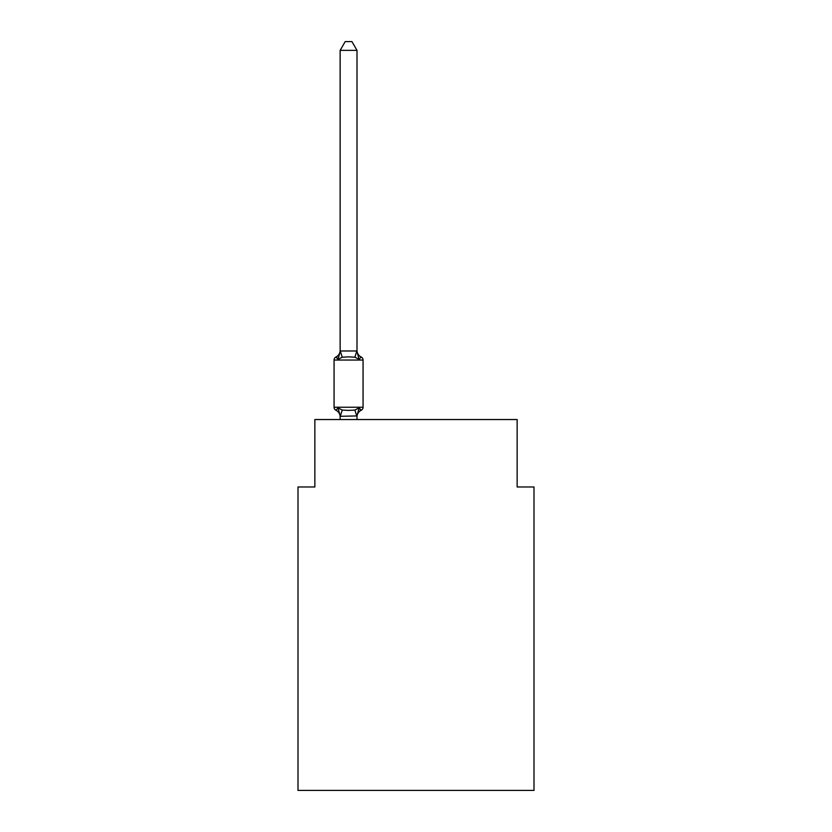 <?xml version="1.0" encoding="UTF-8"?>
<svg xmlns="http://www.w3.org/2000/svg" width="832" height="832" viewBox="0 0 832 832"><rect width="100%" height="100%" fill="white"/><g stroke="black" fill="none" stroke-linecap="round" stroke-linejoin="round"><path stroke-width="1.25" d="M533.998 790.4L533.998 486.97L517.14 486.97L517.14 419.536L314.86 419.536L314.86 486.97L298.002 486.97L298.002 790.4L533.998 790.4M360.214 409.802L361.171 410.27L359.102 407.898L361.171 410.27A7.415 7.415 0 0 0 357.001 416.936L357.001 415.938L340.278 416.291L338.031 407.898L335.972 410.27L338.031 407.898L335.972 410.27L338.031 407.898L335.972 410.27L338.031 407.898L335.972 410.27L338.031 407.898L335.972 410.27L338.031 407.898L335.972 410.27L338.031 407.898L335.972 410.27L338.031 407.898L335.972 410.27L338.031 407.898L335.972 410.27L338.031 407.898L335.972 410.27L338.031 407.898L335.972 410.27L338.031 407.898L335.972 410.27L338.031 407.898L342.243 410.062L348.566 410.405L354.89 410.062L359.102 407.898L361.171 410.27A3.37 3.37 0 0 0 363.064 407.233L363.064 360.038A3.37 3.37 0 0 0 361.171 357.001L359.102 359.372L361.171 357.001A3.37 3.37 0 0 1 363.064 360.038A3.37 3.37 0 0 0 361.171 357.001L359.102 359.372L361.171 357.001A3.37 3.37 0 0 1 363.064 360.038A3.37 3.37 0 0 0 361.171 357.001L359.102 359.372L361.171 357.001A3.37 3.37 0 0 1 363.064 360.038A3.37 3.37 0 0 0 361.171 357.001L359.102 359.372L361.171 357.001A3.37 3.37 0 0 1 363.064 360.038A3.37 3.37 0 0 0 361.171 357.001L359.102 359.372L361.171 357.001A3.37 3.37 0 0 1 363.064 360.038A3.37 3.37 0 0 0 361.171 357.001L359.102 359.372L361.171 357.001A3.37 3.37 0 0 1 363.064 360.038A3.37 3.37 0 0 0 361.171 357.001L359.102 359.372L361.171 357.001A3.37 3.37 0 0 1 363.064 360.038A3.37 3.37 0 0 0 361.171 357.001L359.102 359.372L361.171 357.001A3.37 3.37 0 0 1 363.064 360.038A3.37 3.37 0 0 0 361.171 357.001L359.102 359.372L361.171 357.001A3.37 3.37 0 0 1 363.064 360.038A3.37 3.37 0 0 0 361.171 357.001L359.102 359.372L361.171 357.001A3.37 3.37 0 0 1 363.064 360.038A3.37 3.37 0 0 0 361.171 357.001L359.102 359.372L354.89 357.209L348.566 356.866L342.243 357.209L338.031 359.372L335.972 357.001L336.929 357.469M357.001 50.367L340.142 50.367L345.207 41.6L351.936 41.6L357.001 50.367L357.001 350.334A7.415 7.415 0 0 0 361.171 357.001L359.102 359.372L361.171 357.001A3.37 3.37 0 0 1 363.064 360.038L334.069 360.038A3.37 3.37 0 0 1 335.972 357.001L338.031 359.372L335.972 357.001A7.415 7.415 0 0 0 340.142 350.334M338.031 359.372L335.972 357.001L338.031 359.372L335.972 357.001L338.031 359.372L335.972 357.001L338.031 359.372L335.972 357.001L338.031 359.372L335.972 357.001L338.031 359.372L335.972 357.001L338.031 359.372L335.972 357.001L338.031 359.372L335.972 357.001L338.031 359.372L335.972 357.001L338.031 359.372L335.972 357.001L338.031 359.372L340.278 350.979L356.866 350.979L359.102 359.372L361.171 357.001M340.142 415.938L340.142 419.536M357.001 415.938L359.102 407.898M340.142 351.333L340.142 50.367M335.972 410.27A3.37 3.37 0 0 1 334.069 407.233A3.37 3.37 0 0 0 335.972 410.27A7.415 7.415 0 0 1 340.142 416.936M334.069 360.038L334.069 407.233L363.064 407.233M357.001 419.536L357.001 416.239M342.243 410.062L340.278 416.291M354.89 410.062L356.866 416.291M340.278 350.979L342.243 357.209M356.866 350.979L354.89 357.209"/></g></svg>

